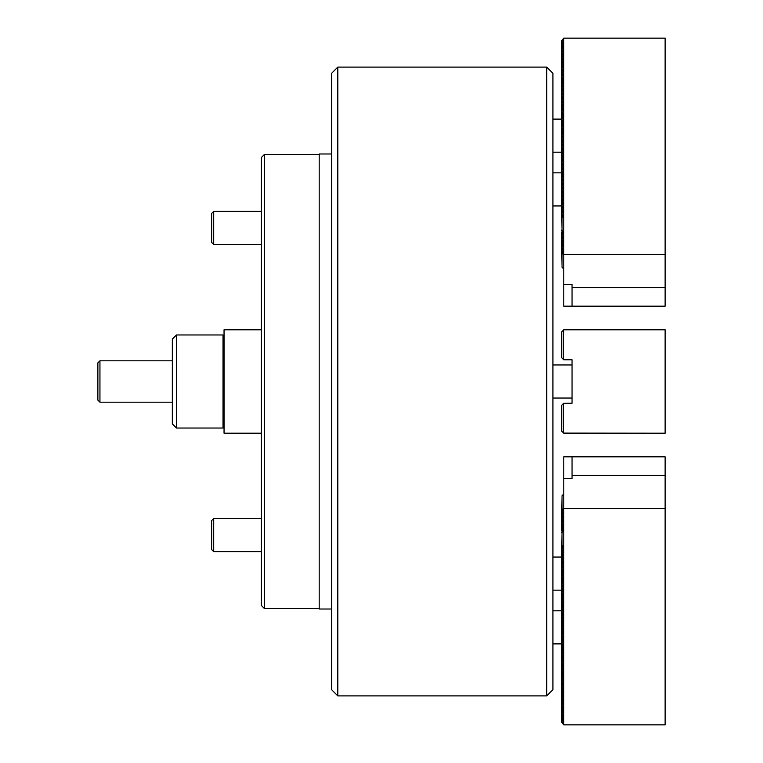<?xml version="1.0" encoding="UTF-8"?>
<svg xmlns="http://www.w3.org/2000/svg" width="763" height="763" viewBox="0 0 763 763"><rect width="100%" height="100%" fill="white"/><g stroke="black" fill="none" stroke-linecap="round" stroke-linejoin="round"><path stroke-width="1.14" d="M264.38 608.502L264.38 154.498L261.28 157.598L261.28 605.402L264.38 608.502L319.192 608.502M331.6 153.983L319.192 153.983L319.192 609.017L331.6 609.017M562.035 533.194L561.702 547.567L563.561 547.567L562.035 545.726L563.771 545.726L563.771 724.85L665.126 724.85L665.126 456.827L572.05 456.827L572.05 478.544L563.771 478.544L563.771 456.827L572.05 456.827M561.702 548.082L561.702 550.257L563.561 550.257L561.702 547.567M562.035 497.6L561.702 510.857L563.561 510.857L562.035 509.007L563.771 509.007M561.702 511.372L561.702 513.537L563.561 513.537L561.702 510.857M561.702 550.772L561.702 552.937L563.561 552.937L561.702 550.257M561.702 514.062L561.702 516.227L563.561 516.227L561.702 513.537M561.702 553.461L561.702 555.626L563.561 555.626L561.702 552.937M561.702 516.742L561.702 518.916L563.561 518.916L561.702 516.227M561.702 556.141L561.702 558.316L563.561 558.316L561.702 555.626M561.702 519.431L561.702 521.596L563.561 521.596L561.702 518.916M561.702 558.831L561.702 561.005L563.561 561.005L561.702 558.316M561.702 522.121L561.702 524.286L563.561 524.286L561.702 521.596M561.702 561.52L561.702 563.685L563.561 563.685L561.702 561.005M561.702 524.801L561.702 526.975L563.561 526.975L561.702 524.286M561.702 564.2L561.702 566.375L563.561 566.375L561.702 563.685M561.702 527.491L561.702 529.665L563.561 529.665L561.702 526.975M561.702 566.89L561.702 569.064L563.561 569.064L561.702 566.375M563.018 531.487L561.702 529.665M561.702 569.58L561.702 571.745L563.561 571.745L561.702 569.064M561.702 530.18L562.159 532.345M561.702 532.87L561.702 532.345M561.702 572.269L561.702 574.434L563.561 574.434L561.702 571.745M561.702 574.949L561.702 577.124L563.561 577.124L561.702 574.434M561.702 577.639L561.702 579.813L563.561 579.813L561.702 577.124M561.702 580.328L561.702 582.493L563.561 582.493L561.702 579.813M561.702 583.008L561.702 585.183L563.561 585.183L561.702 582.493M561.702 585.698L561.702 587.872L563.561 587.872L561.702 585.183M561.702 588.387L561.702 590.552L563.561 590.552L561.702 587.872M561.702 591.077L561.702 593.242L563.561 593.242L561.702 590.552M561.702 593.757L561.702 595.932L563.561 595.932L561.702 593.242M561.702 596.447L561.702 598.621L563.561 598.621L561.702 595.932M561.702 599.136L561.702 601.301L563.561 601.301L561.702 598.621M561.702 601.826L561.702 603.991L563.561 603.991L561.702 601.301M561.702 604.506L561.702 606.68L563.561 606.68L561.702 603.991M561.702 607.195L561.702 609.36L563.561 609.36L561.702 606.68M561.702 609.885L561.702 612.05L563.561 612.05L561.702 609.36M561.702 612.565L561.702 614.74L563.561 614.74L561.702 612.05M561.702 615.255L561.702 617.429L563.561 617.429L561.702 614.74M561.702 617.944L561.702 620.109L563.561 620.109L561.702 617.429M561.702 620.634L561.702 622.799L563.561 622.799L561.702 620.109M561.702 623.314L561.702 625.488L563.561 625.488L561.702 622.799M561.702 626.003L561.702 628.168L563.561 628.168L561.702 625.488M561.702 628.693L561.702 630.858L563.561 630.858L561.702 628.168M561.702 631.373L561.702 633.548L563.561 633.548L561.702 630.858M561.702 634.063L561.702 636.237L563.561 636.237L561.702 633.548M561.702 636.752L561.702 638.917L563.561 638.917L561.702 636.237M561.702 639.442L561.702 641.607L563.561 641.607L561.702 638.917M561.702 642.122L561.702 644.296L563.561 644.296L561.702 641.607M561.702 644.811L561.702 646.986L563.561 646.986L561.702 644.296M561.702 647.501L561.702 649.666L563.561 649.666L561.702 646.986M561.702 650.181L561.702 652.355L563.561 652.355L561.702 649.666M561.702 652.87L561.702 655.045L563.561 655.045L561.702 652.355M561.702 655.56L561.702 657.725L563.561 657.725L561.702 655.045M561.702 658.25L561.702 660.415L563.561 660.415L561.702 657.725M561.702 660.93L561.702 663.104L563.561 663.104L561.702 660.415M561.702 663.619L561.702 665.794L563.561 665.794L561.702 663.104M561.702 666.309L561.702 668.474L563.561 668.474L561.702 665.794M561.702 668.989L561.702 671.163L563.561 671.163L561.702 668.474M561.702 671.678L561.702 673.853L563.561 673.853L561.702 671.163M561.702 674.368L561.702 676.533L563.561 676.533L561.702 673.853M561.702 677.058L561.702 679.223L563.561 679.223L561.702 676.533M561.702 679.738L561.702 681.912L563.561 681.912L561.702 679.223M561.702 682.427L561.702 684.602L563.561 684.602L561.702 681.912M561.702 685.117L561.702 687.282L563.561 687.282L561.702 684.602M561.702 687.797L561.702 689.971L563.561 689.971L561.702 687.282M561.702 690.486L561.702 692.661L563.561 692.661L561.702 689.971M561.702 693.176L561.702 695.341L563.561 695.341L561.702 692.661M561.702 695.866L561.702 698.031L563.561 698.031L561.702 695.341M561.702 698.546L561.702 700.72L563.561 700.72L561.702 698.031M561.702 701.235L561.702 703.41L563.561 703.41L561.702 700.72M561.702 703.925L561.702 706.09L563.561 706.09L561.702 703.41M561.702 706.614L561.702 708.779L563.561 708.779L561.702 706.09M561.702 709.294L561.702 711.469L563.561 711.469L561.702 708.779M561.702 711.984L561.702 714.149L563.561 714.149L561.702 711.469M561.702 714.673L561.702 716.839L563.561 716.839L561.702 714.149M561.702 717.354L561.702 719.528L563.561 719.528L561.702 716.839M561.702 720.043L561.702 722.218L563.561 722.218L561.702 719.528M563.771 724.85L561.702 722.218M665.126 475.444L572.05 475.444M665.126 508.53L563.771 508.53L563.771 545.726M563.666 724.793L563.666 719.423M563.666 688.083L563.666 683.038M563.771 508.53L563.771 478.544M563.771 494.014L562.035 495.759L562.035 509.007M563.771 530.733L562.035 532.469L562.035 545.726M213.707 244.484L211.637 242.415L211.637 213.459L213.707 211.389L213.707 244.484L261.28 244.484M213.707 551.611L211.637 549.541L211.637 520.585L213.707 518.516L213.707 551.611L261.28 551.611M223.015 343.655L223.015 334.967L176.472 334.967L176.472 428.033L223.015 428.033L223.015 343.655M176.472 428.033L172.333 423.904L172.333 339.096L176.472 334.967M563.666 329.893L561.702 331.857L561.702 357.713L563.771 359.783L572.05 359.783L572.05 403.217L563.666 403.322L563.666 433.107L665.126 433.212L665.126 329.788L563.771 329.788L563.666 359.678M563.666 403.322L561.702 405.287L561.702 431.143L563.666 433.107M563.561 433.002L563.561 403.427M563.561 359.573L563.561 329.998M99.943 402.187L97.874 400.117L97.874 362.883L99.943 360.813L99.943 402.187L172.333 402.187M261.28 329.788L224.045 329.788L224.045 433.212L261.28 433.212M563.771 253.993L562.035 253.993L563.561 252.143L561.702 252.143L562.035 265.4M561.702 252.143L563.561 249.768L561.702 249.463L561.702 251.628M665.126 287.556L572.05 287.556L572.05 306.173L665.126 306.173L665.126 38.15L563.771 38.15L563.771 217.274L562.035 217.274L563.561 215.433L561.702 215.433L562.035 229.806M561.702 215.433L563.561 213.058L561.702 212.743L561.702 214.918M561.702 249.463L563.561 247.088L561.702 246.773L561.702 248.938M561.702 212.743L563.561 210.369L561.702 210.063L561.702 212.228M561.702 246.773L563.561 244.398L561.702 244.084L561.702 246.258M561.702 210.063L563.561 207.679L561.702 207.374L561.702 209.539M561.702 244.084L563.561 241.709L561.702 241.404L561.702 243.569M561.702 207.374L563.561 204.999L561.702 204.684L561.702 206.859M561.702 241.404L563.561 239.019L561.702 238.714L561.702 240.879M561.702 204.684L563.561 202.309L561.702 201.995L561.702 204.169M561.702 238.714L563.561 236.339L561.702 236.025L561.702 238.199M561.702 201.995L563.561 199.62L561.702 199.315L561.702 201.48M561.702 236.025L563.561 233.65L561.702 233.335L561.702 235.509M561.702 199.315L563.561 196.94L561.702 196.625L561.702 198.8M561.702 233.335L563.018 231.513M561.702 196.625L563.561 194.25L561.702 193.936L561.702 196.11M562.159 230.655L561.702 232.82M561.702 230.655L561.702 230.13M561.702 193.936L563.561 191.561L561.702 191.255L561.702 193.421M561.702 191.255L563.561 188.871L561.702 188.566L561.702 190.731M561.702 188.566L563.561 186.191L561.702 185.876L561.702 188.051M561.702 185.876L563.561 183.501L561.702 183.187L561.702 185.361M561.702 183.187L563.561 180.812L561.702 180.507L561.702 182.672M561.702 180.507L563.561 178.132L561.702 177.817L561.702 179.992M561.702 177.817L563.561 175.442L561.702 175.128L561.702 177.302M561.702 175.128L563.561 172.753L561.702 172.448L561.702 174.613M561.702 172.448L563.561 170.063L561.702 169.758L561.702 171.923M561.702 169.758L563.561 167.383L561.702 167.068L561.702 169.243M561.702 167.068L563.561 164.694L561.702 164.379L561.702 166.553M561.702 164.379L563.561 162.004L561.702 161.699L561.702 163.864M561.702 161.699L563.561 159.324L561.702 159.009L561.702 161.174M561.702 159.009L563.561 156.634L561.702 156.32L561.702 158.494M561.702 156.32L563.561 153.945L561.702 153.64L561.702 155.805M561.702 153.64L563.561 151.255L561.702 150.95L561.702 153.115M561.702 150.95L563.561 148.575L561.702 148.26L561.702 150.435M561.702 148.26L563.561 145.886L561.702 145.571L561.702 147.745M561.702 145.571L563.561 143.196L561.702 142.891L561.702 145.056M561.702 142.891L563.561 140.506L561.702 140.201L561.702 142.366M561.702 140.201L563.561 137.826L561.702 137.512L561.702 139.686M561.702 137.512L563.561 135.137L561.702 134.832L561.702 136.997M561.702 134.832L563.561 132.447L561.702 132.142L561.702 134.307M561.702 132.142L563.561 129.767L561.702 129.452L561.702 131.627M561.702 129.452L563.561 127.078L561.702 126.763L561.702 128.937M561.702 126.763L563.561 124.388L561.702 124.083L561.702 126.248M561.702 124.083L563.561 121.698L561.702 121.393L561.702 123.558M561.702 121.393L563.561 119.018L561.702 118.704L561.702 120.878M561.702 118.704L563.561 116.329L561.702 116.014L561.702 118.189M561.702 116.014L563.561 113.639L561.702 113.334L561.702 115.499M561.702 113.334L563.561 110.959L561.702 110.645L561.702 112.819M561.702 110.645L563.561 108.27L561.702 107.955L561.702 110.13M561.702 107.955L563.561 105.58L561.702 105.275L561.702 107.44M561.702 105.275L563.561 102.891L561.702 102.585L561.702 104.75M561.702 102.585L563.561 100.211L561.702 99.896L561.702 102.07M561.702 99.896L563.561 97.521L561.702 97.206L561.702 99.381M561.702 97.206L563.561 94.831L561.702 94.526L561.702 96.691M561.702 94.526L563.561 92.151L561.702 91.837L561.702 94.011M561.702 91.837L563.561 89.462L561.702 89.147L561.702 91.322M561.702 89.147L563.561 86.772L561.702 86.467L561.702 88.632M561.702 86.467L563.561 84.083L561.702 83.777L561.702 85.942M561.702 83.777L563.561 81.403L561.702 81.088L561.702 83.262M561.702 81.088L563.561 78.713L561.702 78.398L561.702 80.573M561.702 78.398L563.561 76.023L561.702 75.718L561.702 77.883M561.702 75.718L563.561 73.343L561.702 73.029L561.702 75.203M561.702 73.029L563.561 70.654L561.702 70.339L561.702 72.514M561.702 70.339L563.561 67.964L561.702 67.659L561.702 69.824M561.702 67.659L563.561 65.275L561.702 64.969L561.702 67.134M561.702 64.969L563.561 62.595L561.702 62.28L561.702 64.454M561.702 62.28L563.561 59.905L561.702 59.59L561.702 61.765M561.702 59.59L563.561 57.215L561.702 56.91L561.702 59.075M561.702 56.91L563.561 54.535L561.702 54.221L561.702 56.386M561.702 54.221L563.561 51.846L561.702 51.531L561.702 53.706M561.702 51.531L563.561 49.156L561.702 48.851L561.702 51.016M561.702 48.851L563.561 46.467L561.702 46.161L561.702 48.327M561.702 46.161L563.561 43.787L561.702 43.472L561.702 45.646M561.702 43.472L563.561 41.097L561.702 40.782L561.702 42.957M561.702 40.782L563.771 38.15M572.05 287.556L572.05 284.456L563.771 284.456L563.771 217.274M572.05 306.173L563.771 306.173L563.771 284.456M665.126 254.47L563.771 254.47M562.035 253.993L562.035 267.241L563.771 268.986M562.035 217.274L562.035 230.531L563.771 232.267M337.809 67.106L331.6 73.315L331.6 689.685L337.809 695.894L546.709 695.894L546.709 67.106L337.809 67.106L337.809 695.894M546.709 67.106L552.917 73.315L552.917 689.685L546.709 695.894M264.38 154.498L319.192 154.498M563.666 685.393L563.666 677.668M563.666 680.024L563.666 674.978M563.666 716.734L563.666 699.156M563.666 671.965L563.666 669.599M563.666 658.526L563.666 657.077M563.666 700.615L563.666 693.786M563.666 695.246L563.666 691.097M563.666 692.556L563.666 688.417M563.666 663.905L563.666 661.54M563.666 661.216L563.666 658.86M563.666 653.157L563.666 650.791M563.666 689.866L563.666 687.177M563.666 676.438L563.666 672.289M563.666 647.777L563.666 645.422M563.666 664.23L563.666 666.919M563.666 673.748L563.666 671.058M563.666 665.689L563.666 653.481M563.666 654.94L563.666 646.881M563.666 644.191L563.666 640.052M563.666 604.792L563.666 600.643M563.666 641.502L563.666 637.363M563.666 638.822L563.666 629.303M563.666 630.753L563.666 626.614M563.666 628.073L563.666 603.886M563.666 601.196L563.666 599.747M563.666 595.827L563.666 591.687M563.666 593.137L563.666 585.078M563.666 574.329L563.666 571.649M563.666 530.838L563.666 521.501M563.666 568.96L563.666 566.27M563.666 563.58L563.666 558.211M552.917 152.199L561.702 152.199M552.917 119.104L561.702 119.104M552.917 643.896L561.702 643.896M552.917 610.801L561.702 610.801M213.707 211.389L261.28 211.389M552.917 205.943L561.702 205.943M552.917 172.848L561.702 172.848M552.917 364.952L572.05 364.952M552.917 398.048L572.05 398.048M552.917 590.152L561.702 590.152M552.917 557.057L561.702 557.057M213.707 518.516L261.28 518.516M224.045 335.997L223.015 334.967M224.045 427.003L223.015 428.033M99.943 360.813L172.333 360.813M563.666 48.946L563.666 43.577M563.666 70.444L563.666 51.636M563.666 91.942L563.666 96.415M563.666 77.273L563.666 73.134M563.666 83.882L563.666 75.823M563.666 89.252L563.666 86.562M563.666 105.37L563.666 102.69M563.666 118.809L563.666 113.439M563.666 132.247L563.666 129.557M563.666 233.44L563.666 232.162M563.666 199.42L563.666 196.73M563.666 241.499L563.666 238.819"/></g></svg>
